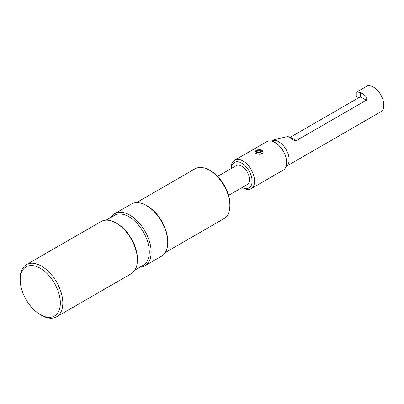 <?xml version="1.0" encoding="UTF-8"?>
<svg xmlns="http://www.w3.org/2000/svg" width="404" height="404" viewBox="0 0 404 404"><rect width="100%" height="100%" fill="white"/><g stroke="black" fill="none" stroke-linecap="round" stroke-linejoin="round"><path stroke-width="0.61" d="M251.172 188.648L283.244 170.129A16.438 9.489 -120 0 0 286.355 165.448A16.438 9.489 -120 0 0 275.028 142.476A16.438 9.489 -120 0 0 272.422 141.314A16.438 9.489 -120 0 0 266.812 141.663L234.734 160.181A16.438 9.489 60 0 1 251.172 169.67A16.438 9.489 60 0 1 251.172 188.648A16.438 9.489 60 0 1 242.95 187.835L242.289 187.451L242.95 187.835M242.304 187.441A14.68 8.479 -120 0 0 252.091 180.896A14.68 8.479 -120 0 0 241.91 163.261A14.68 8.479 -120 0 0 231.346 168.463L231.33 167.705A16.438 9.489 60 0 1 234.734 160.181M261.913 150.051L263.12 151.949C263.378 155.757 254.601 154.303 254.858 151.949C255.929 149.854 258.282 149.217 261.913 150.051M360.408 92.662L361.181 95.056L360.408 96.763L360.408 92.662A14.68 8.479 -120 0 0 356.257 92.284L367.413 85.845A14.68 8.479 60 0 1 381.356 95.93A14.68 8.479 60 0 1 380.77 111.802L286.088 166.463A14.68 8.479 60 0 0 286.088 149.51A14.68 8.479 60 0 0 271.407 141.036L273.21 139.996L287.971 136.436L293.334 140.097L296.299 140.622L366.337 100.182L360.408 96.763L290.37 137.198L296.299 140.622M358.707 97.743L356.257 96.334L356.257 92.284M210.721 170.927L209.484 170.21A28.815 16.64 -120 0 0 209.479 170.21L210.721 170.927A27.063 15.625 60 0 1 229.856 204.076L229.856 205.505A28.815 16.64 -120 0 0 209.484 170.21A28.815 16.64 -120 0 0 195.071 168.786L136.431 202.641M144.905 265.817L161.504 256.232A30.133 17.397 -120 0 0 167.746 242.44L167.746 241.365A28.815 16.64 -120 0 0 147.369 206.075L146.435 205.535A30.133 17.397 -120 0 0 131.371 204.045L114.776 213.625A30.133 17.397 60 0 1 144.905 231.022A30.133 17.397 60 0 1 144.905 265.817A30.133 17.397 60 0 1 139.85 267.221M165.246 252.556L223.892 218.695A28.815 16.64 -120 0 0 229.856 205.505M111.029 217.307A30.133 17.397 60 0 1 114.776 213.625M167.746 242.44A30.133 17.397 -120 0 0 146.435 205.535M134.916 270.064L143.319 265.216A28.815 16.64 -120 0 0 143.319 231.936A28.815 16.64 -120 0 0 114.504 215.302L106.1 220.15M56.575 316.817L131.174 273.745A30.133 17.397 -120 0 0 137.416 259.949L137.416 258.878A28.815 16.64 -120 0 0 117.039 223.584L116.11 223.048A30.133 17.397 -120 0 0 101.04 221.554L26.442 264.625A30.133 17.397 60 0 1 56.575 282.022A30.133 17.397 60 0 1 56.575 316.817A30.133 17.397 60 0 1 41.506 315.322L40.269 314.605A28.381 16.387 -120 0 0 60.332 303.02A28.381 16.387 -120 0 0 40.269 268.266A28.381 16.387 -120 0 0 20.2 279.851A28.381 16.387 -120 0 0 40.269 314.605L41.506 315.322M20.2 279.851L20.2 278.417A30.133 17.397 60 0 1 26.442 264.625M137.416 259.949A30.133 17.397 -120 0 0 116.11 223.048M228.573 195.369L247.192 184.623A10.958 6.328 -120 0 0 247.192 171.968A10.958 6.328 -120 0 0 236.234 165.645L217.615 176.391M360.55 92.718C362.843 93.597 368.175 96.864 366.337 100.182M289.623 137.496A3.505 2.025 120 0 0 290.37 137.198M263.085 152.318A4.131 2.384 0 0 0 261.913 150.944A4.131 2.384 0 0 0 257.717 150.364A4.131 2.384 0 0 0 254.909 152.257M257.303 153.969L255.833 153.121L256.681 151.298L259.838 150.808L262.146 152.141L261.302 153.964L258.944 154.328M256.358 153.424L256.681 151.298M256.681 152.727L259.838 152.242L259.838 150.808M259.838 152.242L261.62 153.273"/></g></svg>
